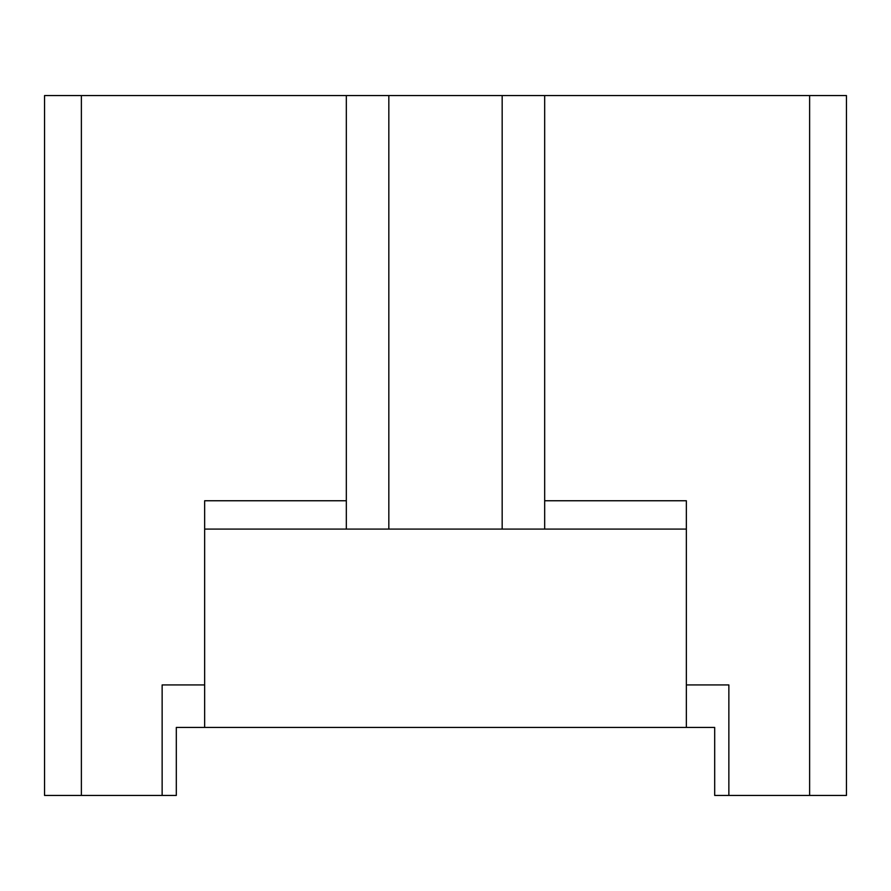 <?xml version="1.0" encoding="UTF-8"?>
<svg xmlns="http://www.w3.org/2000/svg" width="891" height="891" viewBox="0 0 891 891"><rect width="100%" height="100%" fill="white"/><g stroke="black" fill="none" stroke-linecap="round" stroke-linejoin="round"><path stroke-width="1.34" d="M346.321 500.753L204.652 500.753L204.652 684.934L162.14 684.934L162.14 795.44L44.55 795.44L44.55 95.56L346.321 95.56L346.321 529.087L502.168 529.087L502.168 95.56L544.679 95.56L544.679 529.087L686.348 529.087M162.14 795.44L176.307 795.44L176.307 727.435L714.693 727.435L714.693 795.44L809.618 795.44L809.618 95.56L846.45 95.56L846.45 795.44L809.618 795.44M544.679 95.56L809.618 95.56M728.86 795.44L728.86 684.934L686.348 684.934L686.348 500.753L544.679 500.753M686.348 684.934L686.348 727.435M204.652 727.435L204.652 684.934M544.679 529.087L502.168 529.087M204.652 529.087L346.321 529.087M346.321 95.56L502.168 95.56M81.382 95.56L81.382 795.44M388.832 95.56L388.832 529.087"/></g></svg>

